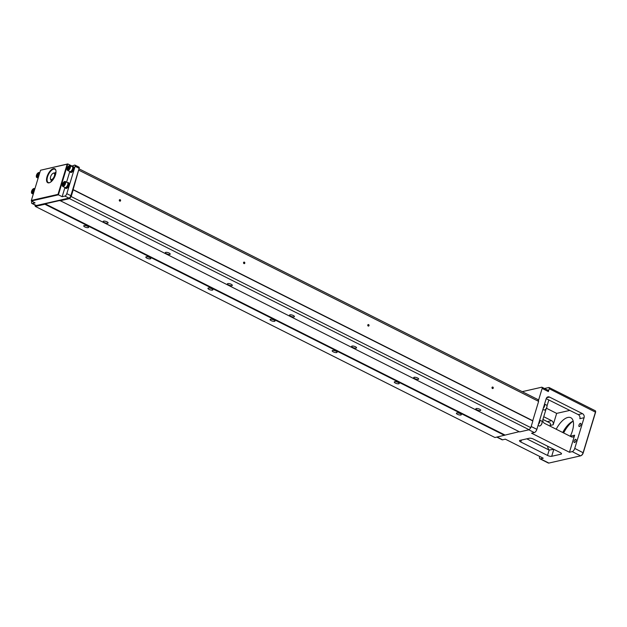 <?xml version="1.0" encoding="UTF-8"?>
<svg xmlns="http://www.w3.org/2000/svg" width="627" height="627" viewBox="0 0 627 627"><rect width="100%" height="100%" fill="white"/><g stroke="black" fill="none" stroke-linecap="round" stroke-linejoin="round"><path stroke-width="0.94" d="M522.205 391.663L541.72 387.22A1.567 0.713 116.7 0 1 541.994 387.243A1.567 0.713 116.7 0 1 542.136 388.442L538.405 400.724L538.037 399.626L79.01 168.82M78.736 167.111A1.567 0.713 116.7 0 1 79.01 167.135A1.567 0.713 116.7 0 1 79.151 168.342L73.116 189.581L532.754 420.693L538.624 401.374L78.986 170.254M538.405 400.724L538.624 401.374M492.414 388.497A0.784 0.651 -102.8 0 1 492.203 387.165A0.784 0.651 -102.8 0 1 493.277 387.705A0.784 0.651 -102.8 0 1 492.414 388.497M243.958 263.575A0.784 0.651 -102.8 0 1 243.746 262.235A0.784 0.651 -102.8 0 1 244.82 262.776A0.784 0.651 -102.8 0 1 243.958 263.575M368.182 326.032A0.784 0.651 -102.8 0 1 367.971 324.7A0.784 0.651 -102.8 0 1 369.044 325.241A0.784 0.651 -102.8 0 1 368.182 326.032M119.733 201.11A0.784 0.651 -102.8 0 1 119.514 199.77A0.784 0.651 -102.8 0 1 120.596 200.311A0.784 0.651 -102.8 0 1 119.733 201.11M519.18 431.682L494.977 437.528L35.339 206.416L34.838 204.919M395.355 383.073A2.579 0.807 16.9 0 1 394.281 382.008A2.579 0.807 16.9 0 1 396.985 381.984A2.579 0.807 16.9 0 1 399.219 383.505A2.579 0.807 16.9 0 1 395.355 383.073M457.467 414.306A2.579 0.807 16.9 0 1 456.393 413.24A2.579 0.807 16.9 0 1 459.105 413.217A2.579 0.807 16.9 0 1 461.331 414.737A2.579 0.807 16.9 0 1 457.467 414.306M333.243 351.841A2.579 0.807 16.9 0 1 332.169 350.775A2.579 0.807 16.9 0 1 334.873 350.752A2.579 0.807 16.9 0 1 337.107 352.272A2.579 0.807 16.9 0 1 333.243 351.841M271.13 320.609A2.579 0.807 16.9 0 1 270.057 319.543A2.579 0.807 16.9 0 1 272.761 319.519A2.579 0.807 16.9 0 1 274.994 321.048A2.579 0.807 16.9 0 1 271.13 320.609M209.018 289.384A2.579 0.807 16.9 0 1 207.945 288.31A2.579 0.807 16.9 0 1 210.648 288.287A2.579 0.807 16.9 0 1 212.882 289.815A2.579 0.807 16.9 0 1 209.018 289.384M146.898 258.152A2.579 0.807 16.9 0 1 145.832 257.078A2.579 0.807 16.9 0 1 148.536 257.054A2.579 0.807 16.9 0 1 150.77 258.583A2.579 0.807 16.9 0 1 146.898 258.152M504.508 435.357L44.87 204.245L35.339 206.416M84.786 226.919A2.579 0.807 16.9 0 1 83.712 225.853A2.579 0.807 16.9 0 1 86.416 225.822A2.579 0.807 16.9 0 1 88.65 227.35A2.579 0.807 16.9 0 1 84.786 226.919M504.829 434.95L45.191 203.838L44.87 204.245M530.818 427.653L71.172 196.541L73.202 189.856L532.848 420.968L530.818 427.653L529.164 429.738L519.634 431.909L59.886 200.491L45.191 203.838M414.808 378.645A2.579 0.807 16.9 0 1 413.734 377.572A2.579 0.807 16.9 0 1 416.438 377.548A2.579 0.807 16.9 0 1 418.671 379.076A2.579 0.807 16.9 0 1 414.808 378.645M476.928 409.878A2.579 0.807 16.9 0 1 475.854 408.804A2.579 0.807 16.9 0 1 478.558 408.78A2.579 0.807 16.9 0 1 480.791 410.309A2.579 0.807 16.9 0 1 476.928 409.878M166.359 253.716A2.579 0.807 16.9 0 1 165.285 252.65A2.579 0.807 16.9 0 1 167.989 252.626A2.579 0.807 16.9 0 1 170.223 254.147A2.579 0.807 16.9 0 1 166.359 253.716M228.471 284.948A2.579 0.807 16.9 0 1 227.397 283.882A2.579 0.807 16.9 0 1 230.101 283.859A2.579 0.807 16.9 0 1 232.335 285.379A2.579 0.807 16.9 0 1 228.471 284.948M290.583 316.18A2.579 0.807 16.9 0 1 289.509 315.115A2.579 0.807 16.9 0 1 292.213 315.091A2.579 0.807 16.9 0 1 294.447 316.611A2.579 0.807 16.9 0 1 290.583 316.18M352.695 347.413A2.579 0.807 16.9 0 1 351.622 346.347A2.579 0.807 16.9 0 1 354.326 346.316A2.579 0.807 16.9 0 1 356.559 347.844A2.579 0.807 16.9 0 1 352.695 347.413M529.164 429.738L69.526 198.626L59.996 200.797M104.239 222.483A2.579 0.807 16.9 0 1 103.173 221.417A2.579 0.807 16.9 0 1 105.877 221.394A2.579 0.807 16.9 0 1 108.103 222.914A2.579 0.807 16.9 0 1 104.239 222.483M71.172 196.541L69.526 198.626M547.779 421.893A3.127 2.602 77.2 0 0 547.355 421.626L542.927 419.4M547.935 390.339A1.567 0.713 116.7 0 1 548.21 390.362A1.567 0.713 116.7 0 1 548.351 391.569L549.213 388.724A1.567 0.713 -63.3 0 0 549.072 387.525A1.567 0.713 -63.3 0 0 548.797 387.502L544.471 388.481M531.171 426.485L536.869 429.354L546.188 398.67A3.127 2.602 -102.8 0 1 547.982 396.867A3.127 2.602 -102.8 0 1 549.542 397.079L546.666 397.73M546.203 398.647L578.227 414.596L582.459 413.632L549.542 397.079M582.459 413.632A3.127 2.602 -102.8 0 1 584.082 417.723L579.85 418.687A3.127 2.602 -102.8 0 0 578.227 414.596M570.907 436.611A18.763 8.582 -63.3 0 0 571.205 435.992L574.638 435.209L569.457 452.255L572.208 451.628A3.127 1.434 -63.3 0 0 574.755 448.399L584.082 417.723M539.651 456.425A3.127 1.434 -63.3 0 0 539.941 458.807L548.327 463.024A3.127 1.434 -63.3 0 0 548.868 463.071L580.586 455.845A3.127 1.434 -63.3 0 0 580.908 455.727A3.127 1.434 -63.3 0 0 583.141 452.616L595.485 411.994A1.567 0.713 -63.3 0 0 595.572 411.155A1.567 0.713 -63.3 0 0 595.344 410.787L549.072 387.525M569.857 410.387L556.658 413.389L553.21 424.753L550.318 425.412M539.941 458.807A3.127 1.434 -63.3 0 0 540.49 458.854L543.233 458.227L505.346 439.174L502.595 439.801A3.127 1.434 116.7 0 1 502.055 439.754L496.803 437.113M553.813 449.332L551.689 456.299L561 454.183L561.275 453.274M570.272 436.29A17.203 7.869 -63.3 0 0 570.805 417.715A17.203 7.869 -63.3 0 0 567.827 417.457A17.203 7.869 -63.3 0 0 556.212 429.221M580.398 423.35A1.756 0.807 -63.3 0 0 579.066 424.879A1.756 0.807 -63.3 0 0 579.129 426.525A1.756 0.807 -63.3 0 0 580.633 425.31A1.756 0.807 -63.3 0 0 580.704 423.382A1.756 0.807 -63.3 0 0 580.398 423.35M575.547 439.331A1.756 0.807 -63.3 0 0 574.214 440.859A1.756 0.807 -63.3 0 0 574.269 442.497A1.756 0.807 -63.3 0 0 575.782 441.29A1.756 0.807 -63.3 0 0 575.852 439.355A1.756 0.807 -63.3 0 0 575.547 439.331M573.18 421.109A17.203 7.869 -63.3 0 0 562.74 432.505M551.689 456.299A3.127 0.98 16.9 0 1 547.52 455.437L520.81 442.004A3.127 0.98 16.9 0 1 519.509 440.71A3.127 0.98 16.9 0 1 520.018 440.373L529.321 438.249A3.127 0.98 16.9 0 1 533.499 439.119L560.201 452.545A3.127 0.98 16.9 0 1 561.502 453.838A3.127 0.98 16.9 0 1 561 454.183M569.457 452.255L531.563 433.202L534.314 432.575L528.827 429.816M547.52 455.437L549.15 450.068L526.79 438.829M548.829 399.963L546.979 406.037M546.164 408.726L542.958 419.283A3.127 2.602 -102.8 0 0 544.581 423.374L571.283 436.8A3.127 2.602 -102.8 0 0 572.843 437.011A3.127 2.602 -102.8 0 0 574.638 435.209M556.658 413.389L546.446 408.255M547.355 421.626L551.588 420.662L543.734 416.712M551.588 420.662A3.127 2.602 -102.8 0 1 553.21 424.753M572.929 421.219A20.33 9.295 -63.3 0 0 563.634 432.951M595.587 411.406A1.176 0.533 116.7 0 1 595.65 411.571A1.176 0.533 116.7 0 1 595.587 412.198L583.243 452.819A2.735 1.254 116.7 0 1 581.284 455.547A2.735 1.254 116.7 0 1 581.104 455.617M536.869 429.354A3.127 1.434 116.7 0 1 534.314 432.575M563.328 432.802A19.547 8.943 116.7 0 1 572.2 421.579M571.205 435.992L571.189 436.753M547.536 446.181A21.89 10.016 116.7 0 0 549.15 450.068L553.821 449.293M543.727 406.79A3.127 1.434 -63.3 0 0 544.354 404.728M543.28 408.248A2.657 1.215 -63.3 0 0 544.495 404.25M543.256 408.326A2.735 1.254 -63.3 0 0 544.526 404.164M544.542 404.101L546.548 405.113A2.735 1.254 116.7 0 1 546.979 406.288A2.735 1.254 116.7 0 1 545.286 409.643A2.735 1.254 116.7 0 1 544.087 409.995L542.927 409.415M546.963 406.461A2.296 1.05 116.7 0 1 546.956 406.617A2.296 1.05 116.7 0 1 545.545 409.431A2.296 1.05 116.7 0 1 545.419 409.525M538.867 422.77A3.127 1.434 -63.3 0 0 539.494 420.709M538.428 424.22A2.657 1.215 -63.3 0 0 539.643 420.223M538.405 424.307A2.735 1.254 -63.3 0 0 539.667 420.145M539.69 420.082L541.697 421.085A2.735 1.254 116.7 0 1 542.12 422.261A2.735 1.254 116.7 0 1 540.435 425.623A2.735 1.254 116.7 0 1 539.236 425.976L538.076 425.396M542.104 422.441A2.296 1.05 116.7 0 1 542.104 422.598A2.296 1.05 116.7 0 1 540.686 425.404A2.296 1.05 116.7 0 1 540.568 425.506M549.91 426.054A3.127 1.434 -63.3 0 0 550.341 423.68A3.127 1.434 -63.3 0 0 549.887 422.951L542.911 419.439M550.067 426.133A2.735 1.254 -63.3 0 0 550.42 424.095A2.735 1.254 -63.3 0 0 550.373 423.907M492.375 388.372A0.627 0.517 77.2 0 0 493.049 387.69A0.627 0.517 77.2 0 0 492.023 387.737A0.627 0.517 77.2 0 0 492.375 388.372M243.919 263.45A0.627 0.517 77.2 0 0 244.601 262.768A0.627 0.517 77.2 0 0 243.566 262.807A0.627 0.517 77.2 0 0 243.919 263.45M368.143 325.915A0.627 0.517 77.2 0 0 368.825 325.225A0.627 0.517 77.2 0 0 367.79 325.272A0.627 0.517 77.2 0 0 368.143 325.915M119.686 200.985A0.627 0.517 77.2 0 0 120.368 200.303A0.627 0.517 77.2 0 0 119.334 200.35A0.627 0.517 77.2 0 0 119.686 200.985M78.767 169.611L70.843 195.679A2.343 1.074 116.7 0 1 68.931 198.101L36.366 205.523A2.343 1.074 116.7 0 1 35.958 205.484L31.922 203.454A2.343 1.074 -63.3 0 0 32.33 203.493L36.366 205.523M71.407 166.202L74.699 165.081A1.567 0.713 -63.3 0 1 74.974 165.105A1.567 0.713 -63.3 0 1 75.115 166.312L66.807 193.649A2.343 1.074 -63.3 0 1 64.894 196.071L62.144 196.698L58.413 194.825L31.35 200.993L31.358 200.428L58.005 194.362L67.175 164.18L67.802 163.929L58.413 194.825L58.005 194.362M32.33 203.493L35.081 202.866L31.35 200.993M31.836 201.236L31.703 201.651A2.343 1.074 -63.3 0 0 31.922 203.454M67.175 164.18L40.528 170.246L67.802 163.929L71.533 165.802M73.304 166.766A3.127 1.434 116.7 0 1 73.539 166.837A3.127 1.434 116.7 0 1 73.414 170.278A3.127 1.434 116.7 0 1 70.733 172.425A3.127 1.434 116.7 0 1 70.537 172.276M68.453 182.747A3.127 1.434 116.7 0 1 68.688 182.818A3.127 1.434 116.7 0 1 68.562 186.258A3.127 1.434 116.7 0 1 65.874 188.406A3.127 1.434 116.7 0 1 65.678 188.257M62.144 196.698L64.942 187.497M66.556 182.183L69.793 171.516M49.102 182.833A7.822 3.574 116.7 0 1 48.397 173.507A7.822 3.574 116.7 0 1 55.921 170.568A7.822 3.574 116.7 0 1 49.894 182.551A7.822 3.574 116.7 0 1 49.102 182.833M40.528 170.246L31.358 200.428M55.952 170.787A7.43 3.394 -63.3 0 0 54.91 169.259A7.43 3.394 -63.3 0 0 53.624 169.141A7.43 3.394 -63.3 0 0 47.989 175.584A7.43 3.394 -63.3 0 0 48.232 182.528A7.43 3.394 -63.3 0 0 49.525 182.637A7.43 3.394 -63.3 0 0 50.089 182.449M55.999 172.01A7.43 3.394 -63.3 0 0 54.784 173.13M51.202 180.545A7.43 3.394 -63.3 0 0 51.1 181.759M31.475 192.081A2.735 1.254 -63.3 0 0 31.46 192.254A2.735 1.254 -63.3 0 0 31.891 193.437A2.735 1.254 -63.3 0 0 33.858 192.191M34.759 189.244A2.735 1.254 -63.3 0 0 34.344 188.547A2.735 1.254 -63.3 0 0 33.145 188.899A2.735 1.254 -63.3 0 0 33.019 189.017M31.632 191.149A2.296 1.05 -63.3 0 0 31.483 191.925A2.296 1.05 -63.3 0 0 32.792 192.661A2.296 1.05 -63.3 0 0 34.266 189.73A2.296 1.05 -63.3 0 0 32.894 189.111A2.296 1.05 -63.3 0 0 31.632 191.149M32.134 191.031L33.56 189.715L32.91 191.846L32.181 192.011L32.134 191.031L33.106 191.517M32.823 189.879L33.584 190.263M36.335 176.101A2.735 1.254 -63.3 0 0 36.319 176.281A2.735 1.254 -63.3 0 0 36.742 177.457A2.735 1.254 -63.3 0 0 38.717 176.211M39.611 173.264A2.735 1.254 -63.3 0 0 39.203 172.566A2.735 1.254 -63.3 0 0 38.004 172.927A2.735 1.254 -63.3 0 0 37.871 173.044M36.484 175.168A2.296 1.05 -63.3 0 0 36.335 175.952A2.296 1.05 -63.3 0 0 37.644 176.681A2.296 1.05 -63.3 0 0 39.117 173.75A2.296 1.05 -63.3 0 0 37.753 173.138A2.296 1.05 -63.3 0 0 36.484 175.168M36.993 175.051L38.412 173.734L37.769 175.866L37.032 176.03L36.993 175.051L37.965 175.536M37.683 173.906L38.435 174.282M67.457 182.637A3.127 1.434 116.7 0 1 68.249 182.598A3.127 1.434 116.7 0 1 68.124 186.039A3.127 1.434 116.7 0 1 65.443 188.186A3.127 1.434 116.7 0 1 64.996 187.528A2.735 1.254 116.7 0 0 67.348 185.647A2.735 1.254 116.7 0 0 67.457 182.637L65.224 181.509A2.735 1.254 -63.3 0 0 64.025 181.869A2.735 1.254 -63.3 0 0 63.891 181.987M67.685 182.841L68.045 183.021A2.657 1.215 116.7 0 1 68.131 185.506A2.657 1.215 116.7 0 1 66.117 187.81A2.657 1.215 116.7 0 1 65.655 187.771L65.294 187.591M62.347 185.051A2.735 1.254 -63.3 0 0 62.332 185.224A2.735 1.254 -63.3 0 0 62.763 186.399A2.735 1.254 -63.3 0 0 65.106 184.518A2.735 1.254 -63.3 0 0 65.224 181.509M62.504 184.111A2.296 1.05 -63.3 0 0 62.355 184.894A2.296 1.05 -63.3 0 0 63.664 185.623A2.296 1.05 -63.3 0 0 65.137 182.7A2.296 1.05 -63.3 0 0 63.766 182.081A2.296 1.05 -63.3 0 0 62.504 184.111M63.014 184.001L64.432 182.684L63.782 184.816L63.053 184.981L63.014 184.001L63.978 184.487M63.703 182.849L64.456 183.233M72.317 166.657A3.127 1.434 116.7 0 1 73.108 166.617A3.127 1.434 116.7 0 1 72.983 170.058A3.127 1.434 116.7 0 1 70.295 172.206A3.127 1.434 116.7 0 1 69.856 171.547A2.735 1.254 116.7 0 0 72.199 169.666A2.735 1.254 116.7 0 0 72.309 166.657L70.075 165.536A2.735 1.254 -63.3 0 0 68.876 165.889A2.735 1.254 -63.3 0 0 68.743 166.006M72.544 166.86L72.897 167.041A2.657 1.215 116.7 0 1 72.983 169.525A2.657 1.215 116.7 0 1 70.969 171.829A2.657 1.215 116.7 0 1 70.506 171.79L70.153 171.61M67.207 169.071A2.735 1.254 -63.3 0 0 67.191 169.243A2.735 1.254 -63.3 0 0 67.614 170.419A2.735 1.254 -63.3 0 0 69.965 168.538A2.735 1.254 -63.3 0 0 70.075 165.536M67.355 168.138A2.296 1.05 -63.3 0 0 67.207 168.914A2.296 1.05 -63.3 0 0 68.515 169.643A2.296 1.05 -63.3 0 0 69.989 166.719A2.296 1.05 -63.3 0 0 68.625 166.1A2.296 1.05 -63.3 0 0 67.355 168.138M67.865 168.02L69.284 166.704L68.641 168.835L67.904 169L67.865 168.02L68.837 168.506M68.555 166.868L69.307 167.252M51.234 180.098A6.254 2.861 -63.3 0 0 51.249 181.634M53.303 173.217A3.911 1.787 116.7 0 1 53.499 173.107A3.911 1.787 116.7 0 1 54.573 173.021A3.911 1.787 116.7 0 1 54.698 176.681A3.911 1.787 116.7 0 1 51.735 180.067A3.911 1.787 116.7 0 1 51.061 180.012A3.911 1.787 116.7 0 1 50.489 179.095A3.911 1.787 116.7 0 1 50.458 178.875M51.532 179.557A3.519 1.607 -63.3 0 0 54.486 175.638A3.519 1.607 -63.3 0 0 53.123 173.295A3.519 1.607 -63.3 0 0 50.411 178.679A3.519 1.607 -63.3 0 0 51.532 179.557M548.351 391.569L542.136 388.442M574.755 448.399L583.243 452.819M595.587 412.198L549.213 388.724M497.109 437.043L502.595 439.801M540.49 458.854L548.868 463.071M580.586 455.845L572.208 451.628M521.398 440.06L520.81 442.004M64.894 196.071L68.931 198.101M75.115 166.312L79.151 168.342M66.807 193.649L70.843 195.679M541.994 387.243L548.21 390.362M595.65 411.571L595.572 411.155M550.42 424.095L550.341 423.68M74.974 165.105L79.01 167.135M31.891 193.437L33.27 194.127M34.344 188.547L34.885 188.813M36.742 177.457L38.129 178.146M39.203 172.566L39.744 172.833M68.688 182.818L68.249 182.598M65.874 188.406L65.443 188.186M62.763 186.399L64.996 187.528M73.539 166.837L73.108 166.617M70.733 172.425L70.295 172.206M67.614 170.419L69.856 171.547M55.787 173.632L54.573 173.021M52.276 180.615L51.061 180.012M50.411 178.679L50.489 179.095"/></g></svg>

